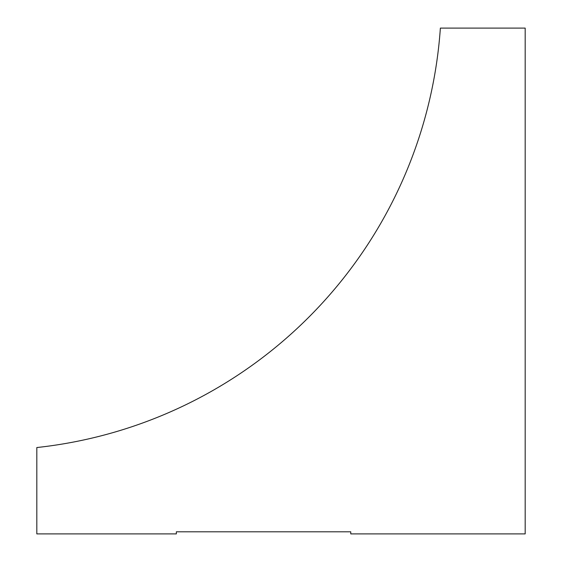 <?xml version="1.0" encoding="UTF-8"?>
<svg xmlns="http://www.w3.org/2000/svg" width="562" height="562" viewBox="0 0 562 562"><rect width="100%" height="100%" fill="white"/><g stroke="black" fill="none" stroke-linecap="round" stroke-linejoin="round"><path stroke-width="0.84" d="M176.349 531.807L350.765 531.807L176.349 531.807L176.349 533.9L36.818 533.9L36.818 447.542A453.478 453.478 0 0 0 440.369 28.1L525.182 28.1L525.182 533.9L350.765 533.9L350.765 531.807"/></g></svg>
